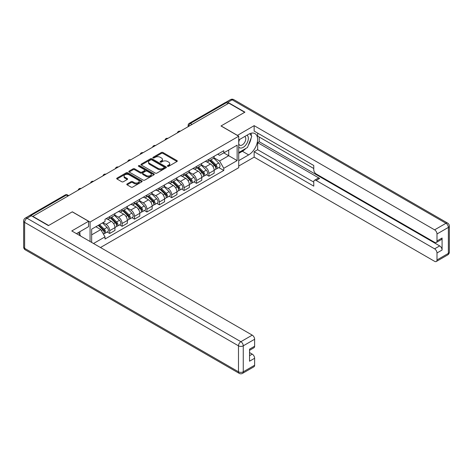 <?xml version="1.0" encoding="UTF-8"?>
<svg xmlns="http://www.w3.org/2000/svg" width="473" height="473" viewBox="0 0 473 473"><rect width="100%" height="100%" fill="white"/><g stroke="black" fill="none" stroke-linecap="round" stroke-linejoin="round"><path stroke-width="0.71" d="M167.596 166.289A0.775 0.443 0 0 0 168.69 166.289L176.979 161.5A1.106 0.639 0 0 0 177.304 161.051A1.106 0.639 0 0 0 176.979 160.601L162.937 152.495A1.106 0.639 0 0 0 161.376 152.495L153.086 157.278A0.775 0.443 0 0 0 152.856 157.592A0.775 0.443 0 0 0 153.086 157.911A0.775 0.443 0 0 0 154.174 157.911L155.25 157.29A3.53 2.04 0 0 1 160.241 157.29L161.411 157.964A3.53 2.04 0 0 1 162.446 159.407A3.53 2.04 0 0 1 161.411 160.85L160.341 161.47A0.775 0.443 0 0 0 160.116 161.784A0.775 0.443 0 0 0 160.341 162.097A0.775 0.443 0 0 0 161.435 162.097L162.505 161.482A3.53 2.04 0 0 1 167.501 161.482L168.672 162.156A3.53 2.04 0 0 1 169.706 163.599A3.53 2.04 0 0 1 168.672 165.042L167.596 165.656A0.775 0.443 0 0 0 167.371 165.976A0.775 0.443 0 0 0 167.596 166.289L167.596 165.656M127.119 183.938A1.106 0.639 0 0 0 126.794 184.387A1.106 0.639 0 0 0 127.119 184.842L131.056 187.113A1.106 0.639 0 0 0 132.617 187.113L141.829 181.798A1.106 0.639 0 0 0 142.148 181.348A1.106 0.639 0 0 0 141.829 180.899L127.781 172.787A1.106 0.639 0 0 0 126.22 172.787L117.014 178.102A1.106 0.639 0 0 0 116.689 178.558A1.106 0.639 0 0 0 117.014 179.007L121.774 181.756A1.106 0.639 0 0 0 123.335 181.756L127.272 179.48A1.106 0.639 0 0 0 127.598 179.031A1.106 0.639 0 0 0 127.272 178.575L124.913 177.215A2.95 1.703 0 0 1 124.05 176.009A2.95 1.703 0 0 1 125.871 174.436A2.95 1.703 0 0 1 129.088 174.803L138.335 180.142A2.95 1.703 0 0 1 139.198 181.348A2.95 1.703 0 0 1 137.377 182.921A2.95 1.703 0 0 1 134.161 182.554L132.617 181.662A1.106 0.639 0 0 0 131.056 181.662L127.119 183.938L127.119 184.842L131.056 182.584L131.056 181.662M90.065 222.044L72.339 211.809L48.648 225.485L32.826 216.35L228.867 103.167L244.689 112.302L220.997 125.978L238.723 136.212L90.065 222.044L90.065 241.502M155.327 173.106A1.106 0.639 0 0 0 156.888 173.106L166.094 167.785A1.106 0.639 0 0 0 166.419 167.336A1.106 0.639 0 0 0 166.094 166.886L152.052 158.774A1.106 0.639 0 0 0 150.491 158.774L141.279 164.096A1.106 0.639 0 0 0 140.96 164.545A1.106 0.639 0 0 0 141.279 164.994L155.327 173.106M138.896 166.455A0.775 0.443 0 0 1 139.683 166.567L153.95 174.803L144.756 180.107A1.106 0.639 0 0 1 143.195 180.107L129.147 172.001L133.09 169.742L133.09 168.826L129.147 171.096A1.106 0.639 0 0 0 128.822 171.551A1.106 0.639 0 0 0 129.147 172.001L129.147 171.096M133.09 169.742A1.106 0.639 0 0 1 134.651 169.742L134.651 168.826A1.106 0.639 0 0 0 133.09 168.826M134.651 168.826L140.345 172.113A1.106 0.639 0 0 0 141.906 172.113L144.519 170.605A1.106 0.639 0 0 0 144.844 170.15A1.106 0.639 0 0 0 144.519 169.701L138.589 166.277A0.775 0.443 0 0 1 138.364 165.964A0.775 0.443 0 0 1 138.837 165.55A0.775 0.443 0 0 1 139.683 165.651L153.962 173.893A1.106 0.639 0 0 1 154.287 174.342A1.106 0.639 0 0 1 153.962 174.791L153.962 173.893M100.477 247.515L238.723 167.702L238.723 136.212M29.545 215.635A2.247 1.301 -120 0 0 29.237 215.735A2.247 1.301 -120 0 0 28.995 215.954M192.062 124.417L190.388 123.453A2.247 1.301 60 0 0 189.265 123.341L225.278 102.552A2.247 1.301 60 0 1 226.401 102.665L190.388 123.453A2.247 1.301 120 0 0 188.804 126.208L188.804 126.297M228.075 103.628L226.401 102.665M208.912 159.3A5.173 2.986 60 0 1 207.842 161.624L213.092 158.591A5.173 2.986 -120 0 0 214.163 156.273M201.468 164.87L205.258 167.058A5.173 2.986 60 0 1 208.912 173.39L214.163 170.363A5.173 2.986 -120 0 0 210.503 164.025L206.748 161.861M214.163 170.363L214.163 173.159L208.912 176.193L206.399 174.738M207.842 161.624A5.173 2.986 60 0 1 205.3 161.388M208.912 173.39L208.912 176.193M196.514 166.461A5.173 2.986 60 0 1 195.444 168.784L200.688 165.751A5.173 2.986 -120 0 0 201.758 163.433M193.995 181.898L196.514 183.353L201.758 180.319L201.758 177.523A5.173 2.986 -120 0 0 198.104 171.185L194.35 169.021M195.444 168.784A5.173 2.986 60 0 1 192.895 168.548M189.064 172.03L192.854 174.218A5.173 2.986 60 0 1 196.514 180.55L196.514 183.353M184.109 173.621A5.173 2.986 60 0 1 183.039 175.944L188.289 172.911A5.173 2.986 -120 0 0 189.36 170.593M181.597 189.058L184.109 190.513L189.36 187.479L189.36 184.683A5.173 2.986 -120 0 0 185.7 178.345L181.945 176.181M183.039 175.944A5.173 2.986 60 0 1 180.491 175.708M176.666 179.19L180.455 181.378A5.173 2.986 60 0 1 184.109 187.71L184.109 190.513M171.711 180.781A5.173 2.986 60 0 1 170.641 183.104L175.885 180.071A5.173 2.986 -120 0 0 176.955 177.753M169.192 196.218L171.711 197.673L176.955 194.639L176.955 191.843A5.173 2.986 -120 0 0 173.301 185.511L169.541 183.341M170.641 183.104A5.173 2.986 60 0 1 168.092 182.868M164.261 186.35L168.051 188.538A5.173 2.986 60 0 1 171.711 194.87L171.711 197.673M159.306 187.941A5.173 2.986 60 0 1 158.236 190.264L163.481 187.231A5.173 2.986 -120 0 0 164.557 184.913M156.794 203.378L159.306 204.833L164.557 201.8L164.557 199.003A5.173 2.986 -120 0 0 160.897 192.671L157.142 190.501M158.236 190.264A5.173 2.986 60 0 1 155.688 190.028M151.863 193.51L155.652 195.698A5.173 2.986 60 0 1 159.306 202.03L159.306 204.833M146.908 195.101A5.173 2.986 60 0 1 145.832 197.424L151.082 194.391A5.173 2.986 -120 0 0 152.152 192.073M144.389 210.538L146.908 211.993L152.152 208.96L152.152 206.163A5.173 2.986 -120 0 0 148.498 199.831L144.738 197.661M145.832 197.424A5.173 2.986 60 0 1 143.289 197.188M139.458 200.67L143.248 202.858A5.173 2.986 60 0 1 146.908 209.19L146.908 211.993M134.503 202.261A5.173 2.986 60 0 1 133.433 204.584L138.678 201.551A5.173 2.986 -120 0 0 139.748 199.234M131.991 217.698L134.503 219.153L139.754 216.12L139.754 213.323A5.173 2.986 -120 0 0 136.094 206.991L132.339 204.821M133.433 204.584A5.173 2.986 60 0 1 130.885 204.348M127.06 207.83L130.85 210.018A5.173 2.986 60 0 1 134.503 216.35L134.503 219.153M122.105 209.421A5.173 2.986 60 0 1 121.029 211.744L126.279 208.711A5.173 2.986 -120 0 0 127.349 206.394M119.586 224.858L122.105 226.313L127.349 223.28L127.349 220.483A5.173 2.986 -120 0 0 123.69 214.151L119.935 211.981M121.029 211.744A5.173 2.986 60 0 1 118.487 211.508M114.655 214.99L118.445 217.178A5.173 2.986 60 0 1 122.105 223.51L122.105 226.313M109.701 216.581A5.173 2.986 60 0 1 108.63 218.904L113.875 215.871A5.173 2.986 -120 0 0 114.945 213.554M107.188 232.018L109.701 233.473L114.945 230.44L114.945 227.643A5.173 2.986 -120 0 0 111.291 221.311L107.537 219.141M108.63 218.904A5.173 2.986 60 0 1 106.082 218.668M103.025 222.594L106.047 224.338A5.173 2.986 60 0 1 109.701 230.67L109.701 233.473M217.698 154.228L219.567 155.31L237.139 145.164L228.707 150.03L228.707 155.718L219.567 160.997L213.867 157.71M91.656 242.418L91.656 229.157L105.012 221.447L105.012 219.289L223.782 150.716L223.782 152.874L237.139 160.584L223.782 168.293L219.567 160.997M237.139 145.164L237.139 160.584M91.656 234.85L100.796 229.571L105.012 236.867L105.012 239.025L223.782 170.451L223.782 168.293M105.012 236.867L93.524 243.5M100.796 229.571L95.865 226.727M218.798 167.578L223.782 170.451M167.909 166.401L168.672 165.958A3.53 2.04 0 0 0 169.706 164.515L169.706 163.599M162.446 159.407L162.446 160.323A3.53 2.04 0 0 1 161.411 161.766L160.649 162.209M176.967 161.512L162.937 153.412A1.106 0.639 0 0 0 161.376 153.412L153.394 158.017M166.094 166.886L166.094 167.785L152.052 159.697A1.106 0.639 0 0 0 150.491 159.697L141.297 165M164.143 167.655A0.775 0.443 0 0 0 164.373 167.336A0.775 0.443 0 0 0 164.143 167.022L151.815 159.904A0.775 0.443 0 0 0 150.721 159.904L149.592 160.554A3.53 2.04 0 0 0 148.557 161.997A3.53 2.04 0 0 0 149.592 163.439L158.017 168.305A3.53 2.04 0 0 0 163.014 168.305L164.143 167.655L164.143 168.571A0.775 0.443 0 0 0 164.373 168.258L164.373 167.336M148.557 161.997L148.557 162.919A3.53 2.04 0 0 0 149.592 164.356L149.592 163.439M164.143 168.571L163.014 169.222A3.53 2.04 0 0 1 158.017 169.222L149.592 164.356M134.651 169.742L140.345 173.029A1.106 0.639 0 0 0 141.906 173.029L144.519 171.522A1.106 0.639 0 0 0 144.844 171.072L144.844 170.15M146.258 175.524A2.95 1.703 0 0 0 149.474 175.897A2.95 1.703 0 0 0 151.295 174.318A2.95 1.703 0 0 0 150.432 173.112L147.174 171.232A1.106 0.639 0 0 0 145.613 171.232L143 172.746A1.106 0.639 0 0 0 142.675 173.195A1.106 0.639 0 0 0 143 173.644L146.258 175.524L146.258 176.441A2.95 1.703 0 0 0 149.474 176.813A2.95 1.703 0 0 0 151.295 175.241L151.295 174.318M142.675 173.195L142.675 174.111A1.106 0.639 0 0 0 143 174.561L143 173.644M146.258 176.441L143 174.561M139.198 181.348L139.198 182.265A2.95 1.703 0 0 1 137.377 183.843A2.95 1.703 0 0 1 134.161 183.471L132.617 182.584A1.106 0.639 0 0 0 131.056 182.584M124.05 176.009L124.05 176.926A2.95 1.703 0 0 0 124.913 178.132L124.913 177.215M127.272 178.575L127.272 179.48L124.913 178.132M141.811 181.809L127.781 173.703A1.106 0.639 0 0 0 126.22 173.703L117.026 179.013M209.58 160.619L214.47 165.438A2.808 1.62 60 0 1 215.209 169.653L214.163 170.256M210.556 161.577L212.625 162.777M210.124 160.306L215.475 165.585A1.348 0.78 60 0 1 215.83 167.608A1.348 0.78 60 0 1 215.706 167.655M210.934 159.839L215.818 164.657A2.808 1.62 60 0 1 216.563 168.873A2.808 1.62 60 0 1 215.712 168.962M213.666 158.059L218.68 163.008A2.808 1.62 60 0 1 219.425 167.217L216.563 168.873M197.182 167.779L202.066 172.598A2.808 1.62 60 0 1 202.805 176.813L201.758 177.416M198.152 168.737L200.227 169.937M197.72 167.466L203.071 172.746A1.348 0.78 60 0 1 203.425 174.768A1.348 0.78 60 0 1 203.307 174.815M198.53 166.999L203.42 171.817A2.808 1.62 60 0 1 204.159 176.033A2.808 1.62 60 0 1 203.307 176.122M201.267 165.219L206.281 170.168A2.808 1.62 60 0 1 207.02 174.377L204.159 176.033M184.777 174.939L189.661 179.758A2.808 1.62 60 0 1 190.406 183.973L189.354 184.576M185.753 175.897L187.822 177.097M185.321 174.626L190.672 179.906A1.348 0.78 60 0 1 191.027 181.928A1.348 0.78 60 0 1 190.903 181.975M186.131 174.159L191.015 178.977A2.808 1.62 60 0 1 191.754 183.193A2.808 1.62 60 0 1 190.909 183.282M188.863 172.379L193.877 177.328A2.808 1.62 60 0 1 194.616 181.537L191.754 183.193M237.375 135.432L254.149 125.658L434.61 229.843L445.98 223.28L232.125 99.815L227.832 102.292L244.925 112.16L221.08 125.93L237.375 135.343M238.723 139.978L248.662 134.237A12.647 7.302 120 0 1 254.988 133.611A12.647 7.302 120 0 1 256.928 143.751A12.647 7.302 120 0 1 248.662 154.896L238.723 160.631M238.723 166.047L254.149 157.142L254.149 151.727L313.77 186.149L313.77 181.833A3.37 1.945 -120 0 1 314.468 180.29A3.37 1.945 -120 0 1 316.159 180.461L434.61 248.845L439.695 245.907A3.37 1.945 60 0 1 442.084 250.04L442.084 238.014A3.37 1.945 60 0 1 441.386 239.557L436.295 242.495A3.37 1.945 -120 0 0 436.993 240.952L436.993 233.975A3.37 1.945 -120 0 0 434.61 229.843M259.234 137.04L259.234 141.723L257.649 142.639L257.649 149.71L254.149 151.727M257.649 133.09L257.649 136.123L313.77 168.524M436.295 242.495A3.37 1.945 -120 0 1 434.61 242.33L316.159 173.94A3.37 1.945 -120 0 1 313.77 169.813L313.77 165.497L254.149 131.074L254.149 125.658M254.149 157.142L434.61 261.333A3.37 1.945 -120 0 0 436.295 261.498A3.37 1.945 -120 0 0 436.993 259.955L436.993 252.978A3.37 1.945 -120 0 0 434.61 248.845M227.832 102.292A3.37 1.945 -120 0 0 226.147 102.127A3.37 1.945 -120 0 0 225.792 102.452M257.649 142.639L319.653 178.439L316.159 180.461M259.234 141.723L439.695 245.907M257.649 149.71L313.77 182.111M314.468 180.29L317.968 178.274A3.37 1.945 60 0 1 319.653 178.439M238.723 153.382L242.383 151.265A12.647 7.302 120 0 0 245.889 148.416M248.402 145.11A12.647 7.302 120 0 0 251.122 138.092M251.329 135.828A12.647 7.302 120 0 0 251.015 133.244M31.319 215.753L27.02 218.23A3.37 1.945 -120 0 0 25.335 218.065L29.628 215.587A3.37 1.945 60 0 1 31.319 215.753L48.406 225.621L72.257 211.851L88.552 221.263L88.552 226.679L77.265 233.195A12.647 7.302 120 0 0 76.502 233.674M88.552 221.263L71.778 230.948L252.239 335.132A3.37 1.945 60 0 1 254.628 339.265L254.628 346.242A3.37 1.945 60 0 1 253.924 347.785L249.537 350.322M79.89 234.726L79.89 231.681M249.537 355.696L252.239 354.135A3.37 1.945 60 0 1 254.628 358.268L254.628 365.245A3.37 1.945 60 0 1 253.924 366.788L242.56 373.351A3.37 1.945 -120 0 0 243.258 371.808L254.628 365.245M254.628 346.242L249.537 349.18L249.537 361.206L254.628 358.268M252.239 354.135L249.537 352.574M238.723 146.997A7.308 4.222 120 0 0 244.535 146.37A7.308 4.222 120 0 0 248.343 138.418A7.308 4.222 120 0 0 247.018 135.189M239.338 139.624A7.308 4.222 120 0 0 238.723 140.942M238.723 143.384A5.002 2.891 120 0 0 239.734 145.187A5.002 2.891 120 0 0 243.589 143.851A5.002 2.891 120 0 0 245.777 138.814A5.002 2.891 120 0 0 244.736 136.526A5.002 2.891 120 0 0 244.724 136.514M239.752 139.387A5.002 2.891 120 0 0 238.723 142.385M249.809 133.664L251.76 136.443L247.468 147.505L238.889 152.46M78.364 232.562L80.363 235.4L80.203 235.808M172.379 182.099L177.263 186.918A2.808 1.62 60 0 1 178.002 191.133L176.955 191.736M173.349 183.057L175.424 184.257M172.917 181.786L178.268 187.066A1.348 0.78 60 0 1 178.623 189.088A1.348 0.78 60 0 1 178.498 189.135M173.727 181.319L178.611 186.137A2.808 1.62 60 0 1 179.356 190.353A2.808 1.62 60 0 1 178.504 190.442M176.464 179.539L181.478 184.488A2.808 1.62 60 0 1 182.217 188.697L179.356 190.353M159.975 189.259L164.858 194.078A2.808 1.62 60 0 1 165.603 198.293L164.551 198.897M160.95 190.217L163.019 191.417M160.518 188.946L165.869 194.226A1.348 0.78 60 0 1 166.224 196.248A1.348 0.78 60 0 1 166.1 196.295M161.328 188.479L166.212 193.297A2.808 1.62 60 0 1 166.951 197.513A2.808 1.62 60 0 1 166.106 197.602M164.06 186.699L169.074 191.648A2.808 1.62 60 0 1 169.813 195.857L166.951 197.513M147.576 196.419L152.46 201.238A2.808 1.62 60 0 1 153.199 205.453L152.152 206.057M148.546 197.377L150.621 198.577M148.114 196.106L153.465 201.386A1.348 0.78 60 0 1 153.82 203.408A1.348 0.78 60 0 1 153.695 203.455M148.924 195.639L153.808 200.457A2.808 1.62 60 0 1 154.553 204.673A2.808 1.62 60 0 1 153.701 204.762M151.662 193.859L156.669 198.808A2.808 1.62 60 0 1 157.414 203.018L154.553 204.673M135.172 203.579L140.055 208.398A2.808 1.62 60 0 1 140.8 212.614L139.748 213.217M136.147 204.537L138.217 205.737M135.716 203.266L141.06 208.546A1.348 0.78 60 0 1 141.421 210.568A1.348 0.78 60 0 1 141.297 210.615M136.526 202.799L141.409 207.617A2.808 1.62 60 0 1 142.148 211.833A2.808 1.62 60 0 1 141.303 211.922M139.257 201.019L144.271 205.968A2.808 1.62 60 0 1 145.01 210.178L142.148 211.833M122.767 210.739L127.657 215.558A2.808 1.62 60 0 1 128.396 219.774L127.349 220.377M123.743 211.697L125.818 212.897M123.311 210.426L128.662 215.706A1.348 0.78 60 0 1 129.017 217.728A1.348 0.78 60 0 1 128.893 217.775M124.121 209.959L129.005 214.777A2.808 1.62 60 0 1 129.75 218.993A2.808 1.62 60 0 1 128.898 219.082M126.853 208.179L131.866 213.128A2.808 1.62 60 0 1 132.611 217.338L129.75 218.993M110.369 217.899L115.252 222.718A2.808 1.62 60 0 1 115.997 226.934L114.945 227.537M111.344 218.857L113.414 220.057M110.913 217.586L116.257 222.866A1.348 0.78 60 0 1 116.618 224.888A1.348 0.78 60 0 1 116.494 224.935M111.717 217.119L116.606 221.938A2.808 1.62 60 0 1 117.345 226.153A2.808 1.62 60 0 1 116.5 226.242M114.454 215.339L119.468 220.288A2.808 1.62 60 0 1 120.207 224.498L117.345 226.153M98.254 225.343L102.854 229.878A2.808 1.62 60 0 1 103.593 234.094L103.457 234.17M98.94 226.017L101.009 227.217M98.798 225.03L103.859 230.026A1.348 0.78 60 0 1 104.214 232.048A1.348 0.78 60 0 1 104.09 232.095M99.608 224.563L104.202 229.098A2.808 1.62 60 0 1 104.947 233.313A2.808 1.62 60 0 1 104.095 233.402M102.47 222.913L107.064 227.448A2.808 1.62 60 0 1 107.809 231.658L104.947 233.313M188.881 126.256L188.804 126.208A2.247 1.301 0 0 1 188.142 125.292L188.142 126.681M122.105 223.51L127.349 220.483M134.503 216.35L139.754 213.323M146.908 209.19L152.152 206.163M159.306 202.03L164.557 199.003M171.711 194.87L176.955 191.843M184.109 187.71L189.36 184.683M196.514 180.55L201.758 177.523M109.701 230.67L114.945 227.643M106.047 224.338L111.291 221.311M118.445 217.178L123.69 214.151M130.85 210.018L136.094 206.991M143.248 202.858L148.498 199.831M155.652 195.698L160.897 192.671M168.051 188.538L173.301 185.511M180.455 181.378L185.7 178.345M192.854 174.218L198.104 171.185M205.258 167.058L210.503 164.025M180.077 131.334A2.247 1.301 120 0 0 179.084 131.908M167.673 138.494A2.247 1.301 120 0 0 166.679 139.068M155.274 145.654A2.247 1.301 120 0 0 154.281 146.228M142.87 152.814A2.247 1.301 120 0 0 141.876 153.388M130.471 159.975A2.247 1.301 120 0 0 129.478 160.548M118.067 167.135A2.247 1.301 120 0 0 117.073 167.708M105.668 174.295A2.247 1.301 120 0 0 104.675 174.868M93.264 181.455A2.247 1.301 120 0 0 92.27 182.028M80.865 188.615A2.247 1.301 120 0 0 79.872 189.188M68.041 196.017L66.374 195.053L30.875 215.546M68.703 195.639L67.497 194.941A2.247 1.301 120 0 0 66.374 195.053A2.247 1.301 60 0 0 65.25 194.941L29.237 215.735M168.672 165.958L168.672 165.042M160.341 162.097L160.341 161.47M161.411 161.766L161.411 160.85M153.086 157.911L153.086 157.278M161.376 153.412L161.376 152.495M162.937 153.412L162.937 152.495M176.979 161.5L176.979 160.601M141.279 164.994L141.279 164.096M150.491 159.697L150.491 158.774M152.052 159.697L152.052 158.774M158.017 169.222L158.017 168.305M163.014 169.222L163.014 168.305M140.345 173.029L140.345 172.113M141.906 173.029L141.906 172.113M144.519 171.522L144.519 170.605M139.683 166.567L139.683 165.651M132.617 182.584L132.617 181.662M134.161 183.471L134.161 182.554M117.014 179.007L117.014 178.102M126.22 173.703L126.22 172.787M127.781 173.703L127.781 172.787M141.829 181.798L141.829 180.899M214.47 165.438L212.85 166.372M216.108 166.987L215.599 167.282M218.68 163.008L215.818 164.657M202.066 172.598L200.451 173.532M203.709 174.147L203.201 174.442M206.281 170.168L203.42 171.817M189.661 179.758L188.047 180.692M191.305 181.307L190.796 181.602M193.877 177.328L191.015 178.977M436.993 240.952L442.084 238.014M442.084 250.04L436.993 252.978M436.993 259.955L448.363 253.392L448.363 227.412L436.993 233.975M242.383 151.265L248.662 154.896M448.363 253.392A3.37 1.945 60 0 1 447.665 254.935A3.37 3.37 0 0 0 449.35 252.014A3.37 1.945 180 0 1 448.363 253.392M448.363 227.412A3.37 1.945 0 0 0 449.35 226.035A3.37 3.37 0 0 0 447.665 223.114A3.37 1.945 -60 0 0 445.98 223.28A3.37 1.945 60 0 1 448.363 227.412M226.147 102.127L230.44 99.649A3.37 1.945 60 0 1 232.125 99.815A3.37 1.945 -60 0 1 233.816 99.649L447.665 223.114M25.335 218.065A3.37 3.37 0 0 0 23.65 220.986A3.37 1.945 180 0 0 24.637 222.363A3.37 1.945 -60 0 1 27.02 218.23L240.875 341.695A3.37 1.945 -60 0 0 238.487 345.828L24.637 222.363L24.637 248.343L238.487 371.808L238.487 345.828A3.37 1.945 0 0 0 243.258 345.828L243.258 371.808A3.37 1.945 180 0 1 238.487 371.808A3.37 1.945 -60 0 0 239.184 373.351A3.37 3.37 0 0 0 242.56 373.351M254.628 339.265L243.258 345.828A3.37 1.945 -120 0 0 240.875 341.695L252.239 335.132M25.335 249.886A3.37 1.945 -60 0 1 24.637 248.343A3.37 1.945 0 0 1 23.65 246.965A3.37 3.37 0 0 0 25.335 249.886L239.184 373.351M177.263 186.918L175.649 187.852M178.906 188.467L178.398 188.762M181.478 184.488L178.611 186.137M164.858 194.078L163.244 195.012M166.502 195.627L165.993 195.923M169.074 191.648L166.212 193.297M152.46 201.238L150.846 202.172M154.097 202.787L153.595 203.083M156.669 198.808L153.808 200.457M140.055 208.398L138.441 209.332M141.699 209.947L141.191 210.243M144.271 205.968L141.409 207.617M127.657 215.558L126.043 216.492M129.295 217.107L128.792 217.403M131.866 213.128L129.005 214.777M115.252 222.718L113.638 223.652M116.896 224.267L116.388 224.563M119.468 220.288L116.606 221.938M102.854 229.878L101.447 230.688M104.492 231.427L103.989 231.723M107.064 227.448L104.202 229.098M180.266 131.228A2.247 2.247 0 0 0 177.381 132.889M167.868 138.388A2.247 2.247 0 0 0 164.982 140.049M155.463 145.548A2.247 2.247 0 0 0 152.578 147.209M143.059 152.708A2.247 2.247 0 0 0 140.179 154.375M130.66 159.868A2.247 2.247 0 0 0 127.775 161.535M118.256 167.028A2.247 2.247 0 0 0 115.371 168.695M105.857 174.188A2.247 2.247 0 0 0 102.972 175.855M93.453 181.348A2.247 2.247 0 0 0 90.568 183.016M81.054 188.508A2.247 2.247 0 0 0 78.169 190.176M67.497 194.941A2.247 2.247 0 0 0 65.25 194.941M189.265 123.341A2.247 2.247 0 0 0 188.142 125.292M436.295 261.498L447.665 254.935M449.35 252.014L449.35 226.035M233.816 99.649A3.37 3.37 0 0 0 230.44 99.649M23.65 220.986L23.65 246.965"/></g></svg>
